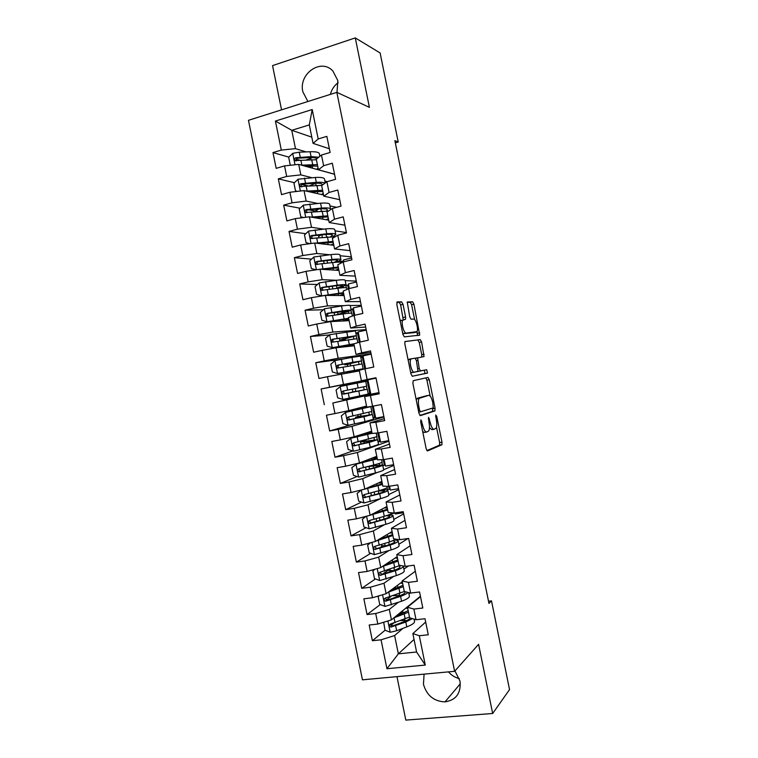 <?xml version="1.0" encoding="UTF-8"?>
<svg xmlns="http://www.w3.org/2000/svg" width="758" height="758" viewBox="0 0 758 758"><rect width="100%" height="100%" fill="white"/><g stroke="black" fill="none" stroke-linecap="round" stroke-linejoin="round"><path stroke-width="1.14" d="M420.917 419.828L420.699 421.799L426.176 448.755L427.521 450.944L441.905 444.738L441.98 442.17L436.741 416.388L435.708 415.005L436.343 420.103C437.025 423.817 436.949 426.527 436.096 428.213L434.287 429.236C432.666 429.331 431.283 427 430.146 422.253L428.545 417.298L429.028 422.642C429.72 426.413 429.634 429.17 428.763 430.904L426.849 431.994C425.162 432.107 423.741 429.729 422.576 424.878L420.917 419.828M337.007 92.429L337.841 80.623L332.933 71.091C321.127 57.75 298.282 73.829 302.868 91.851L307.9 101.506M424.082 674.137L423.457 684.303C426.754 695.512 433.936 701.377 445.003 701.889C456.193 700.06 461.186 693.115 459.983 681.063L454.952 670.925M448.471 671.882C451.465 675.331 455.075 677.567 459.32 678.59M403.029 304.356L401.655 301.864L397.201 301.902L396.832 304.441L402.924 334.411L404.317 336.865L419.705 335.15L413.925 304.195L412.608 301.779L407.236 302.025L409.727 316.778L411.063 319.203L413.574 319.071C415.839 318.625 418.681 329.161 416.966 331.625L406.269 333.075C403.919 333.653 400.925 322.832 402.725 320.217L405.539 319.298L405.596 316.977L403.029 304.356L400.641 304.906L399.267 302.414L396.766 302.442M395.335 142.855L398.225 142.021L394.88 140.666L488.967 603.463L491.497 600.867L488.503 601.208M398.225 142.021L380.128 52.975L355.284 37.9L272.548 65.614L281.55 109.853M396.965 676.648L405.814 720.1L492.662 713.496L478.592 644.319L454.611 671.313L336.827 92.343L369.402 107.342L355.284 37.9M492.662 713.496L509.537 689.6L491.497 600.867M413.224 380.677L412.892 383.406L418.975 413.356L420.339 415.63L434.817 410.997L435.092 408.325L429.274 379.692L427.995 377.437L413.224 380.677M410.95 373.884L404.857 343.933L404.924 341.526L420.302 339.612L421.6 341.953L424.035 356.563L417.62 357.918L419.24 368.615L420.567 370.937L426.678 369.724L427.531 372.993L412.324 376.252L410.95 373.884M454.611 671.313L362.457 679.831L248.463 120.323L336.827 92.343M414.039 639.449L398.348 653.841L416.597 652.003L425.266 665.069L419.297 635.735L428.27 634.778L425.001 618.727L416.038 619.731L413.868 609.062L422.822 608.02L419.553 591.97L410.609 593.059L408.439 582.39L417.374 581.263L414.105 565.203L405.179 566.387L403.01 555.718L411.926 554.496L408.657 538.436L399.75 539.705L397.58 529.037L406.478 527.729L403.209 511.659L394.321 513.024L392.151 502.346L401.029 500.953L397.761 484.883L388.892 486.333L386.713 475.654L395.581 474.167L392.312 458.097L383.453 459.642L381.283 448.963L390.133 447.391L386.864 431.311L378.024 432.941L375.845 422.263L384.685 420.595L381.407 404.526L372.585 406.241L370.416 395.562L379.227 393.809L375.959 377.73L367.156 379.531L364.977 368.852L373.779 367.005L370.501 350.926L361.718 352.821L359.538 342.142L368.322 340.209L365.053 324.121L356.279 326.111L354.1 315.423L362.864 313.405L359.595 297.316L350.84 299.391L348.661 288.694L357.416 286.59L354.138 270.502L345.402 272.662L343.222 261.974L351.958 259.776L348.68 243.688L339.963 245.933L337.784 235.236L346.501 232.952L343.222 216.864L334.515 219.195L332.345 208.507L341.034 206.129L337.765 190.031L329.076 192.456L326.897 181.759L335.576 179.305L332.298 163.197L323.638 165.718L321.458 155.02L330.118 152.472L326.84 136.364L318.189 138.97L313.073 143.385L309.311 124.909L291.754 130.3L295.487 148.653L306.099 151.913M425.266 665.069L386.94 668.736L381.056 639.818L394.624 635.545L402.981 628.344M385.083 630.239L372.386 640.747L381.056 639.818M372.386 640.747L369.184 625.018L377.844 624.042L375.703 613.525L389.299 609.404L398.121 602.496M380.241 604.59L367.052 614.539L375.703 613.525M367.052 614.539L363.849 598.811L372.491 597.749L370.34 587.232L383.974 583.262L393.364 576.62M375.447 578.941L361.718 588.322L370.34 587.232M361.718 588.322L358.515 572.593L367.128 571.447L364.986 560.929L378.659 557.121L388.759 550.706M370.719 553.312L356.374 562.114L364.986 560.929M356.374 562.114L353.171 546.376L361.774 545.144L359.633 534.627L373.334 530.97L384.382 524.744M366.057 527.691L351.039 535.887L359.633 534.627M351.039 535.887L347.827 520.159L356.421 518.842L354.27 508.315L368.009 504.809L380.402 498.698M361.5 502.09L345.695 509.67L354.27 508.315M345.695 509.67L342.493 493.932L351.058 492.529L348.917 482.003L362.675 478.649L377.238 472.461M357.046 476.517L340.351 483.433L348.917 482.003M340.351 483.433L337.149 467.695L345.695 466.208L343.554 455.681L357.35 452.488L388.873 441.175M352.754 450.972L335.008 457.207L343.554 455.681M335.008 457.207L331.805 441.459L340.342 439.886L338.191 429.36L352.025 426.318L383.936 416.938M351.295 424.698L329.664 430.97L338.191 429.36M329.664 430.97L326.461 415.223L334.979 413.565L332.828 403.029L379 392.691M370.804 394.056L332.828 403.029M324.32 404.725L321.117 388.977L329.616 387.234L327.475 376.698L359.387 370.918M342.938 359.036L315.764 362.731L318.976 378.479L327.475 376.698M315.764 362.731L324.253 360.903L322.112 350.367L336.031 347.78L354.27 345.8M329.417 334.97L310.42 336.476L313.632 352.233L322.112 350.367M310.42 336.476L318.891 334.562L316.74 324.026L330.706 321.6L349.154 320.672M323.334 309.785L305.076 310.221L308.279 325.978L316.74 324.026M305.076 310.221L313.528 308.222L311.377 297.686L325.371 295.402L344.047 295.544M317.394 284.506L299.723 283.956L302.935 299.713L311.377 297.686M299.723 283.956L308.155 281.872L306.014 271.336L320.037 269.213L338.93 270.416M311.547 259.132L294.369 257.692L297.581 273.449L306.014 271.336M294.369 257.692L302.793 255.522L300.642 244.976L314.703 243.015L333.814 245.279M305.787 233.701L289.025 231.427L292.228 247.184L300.642 244.976M289.025 231.427L297.43 229.162L295.279 218.617L309.368 216.807L328.697 220.142M300.083 208.213L283.672 205.143L286.884 220.91L295.279 218.617M283.672 205.143L292.057 202.803L289.907 192.257L304.034 190.599L323.581 194.996M294.445 182.687L278.319 178.869L281.531 194.635L289.907 192.257M278.319 178.869L286.685 176.443L284.544 165.888L298.69 164.391L334.562 174.293M288.836 157.114L272.965 152.585L276.177 168.352L284.544 165.888M272.965 152.585L281.322 150.075L275.41 121.062L312.201 109.54L318.189 138.97M334.543 174.226L318.445 169.773L316.294 159.218L321.458 155.02M323.638 165.718L318.445 169.773M311.803 137.151L291.754 130.3L275.41 121.062M281.322 150.075L295.487 148.653M339.736 199.705L323.818 196.17L321.667 185.615L326.897 181.759M329.076 192.456L323.818 196.17M298.69 164.391L300.831 174.871L311.775 177.675M324.907 181.029L327.304 181.645M286.685 176.443L300.831 174.871M344.918 225.183L329.19 222.549L327.039 211.994L332.345 208.507M334.515 219.195L329.19 222.549M304.034 190.599L306.166 201.078L317.555 203.409M329.976 205.939L336.704 207.313M292.057 202.803L306.166 201.078M350.101 250.652L334.553 248.927L332.411 238.382L337.784 235.236M339.963 245.933L334.553 248.927M309.368 216.807L311.5 227.286L323.514 229.106M335.045 230.849L346.415 232.564M297.43 229.162L311.5 227.286M355.284 276.12L339.925 275.306L337.774 264.76L343.222 261.974M345.402 272.662L339.925 275.306M314.703 243.015L316.835 253.494L329.739 254.745M340.115 255.749L351.352 256.839M302.793 255.522L316.835 253.494M360.457 301.58L345.288 301.675L343.147 291.129L348.661 288.694M350.84 299.391L345.288 301.675M320.037 269.213L322.169 279.693L336.419 280.28M345.184 280.64L356.298 281.104M308.155 281.872L322.169 279.693M365.64 327.039L350.66 328.043L348.509 317.498L354.1 315.423M356.279 326.111L350.66 328.043M325.371 295.402L327.503 305.881L344.227 305.626M350.281 305.531L361.234 305.37M313.528 308.222L327.503 305.881M370.823 352.498L356.023 354.412L353.882 343.867L359.538 342.142M361.718 352.821L356.023 354.412M330.706 321.6L332.838 332.07L366.171 329.626M318.891 334.562L332.838 332.07M376.006 377.948L361.386 380.762L359.245 370.226L364.977 368.852M367.156 379.531L361.386 380.762M336.031 347.78L338.163 358.259L371.107 353.882M324.253 360.903L338.163 358.259M379.104 393.212L364.607 396.576L366.758 407.122L372.585 406.241M370.416 395.562L364.607 396.576M341.365 373.969L343.497 384.439L376.044 378.138L367.905 379.843L370.833 394.217L378.981 392.597M329.616 387.234L343.497 384.439M384.287 418.653L369.97 422.926L372.121 433.472L378.024 432.941M375.845 422.263L369.97 422.926M346.69 400.139L348.822 410.609L366.54 406.08M334.979 413.565L348.822 410.609M389.46 444.093L375.333 449.276L377.484 459.812L383.453 459.642M381.283 448.963L375.333 449.276M352.025 426.318L354.157 436.788L371.657 431.188M340.342 439.886L354.157 436.788M394.643 469.534L380.696 475.617L382.837 486.153L388.892 486.333M386.713 475.654L380.696 475.617M357.35 452.488L359.481 462.949L376.764 456.297M345.695 466.208L359.481 462.949M399.817 494.965L386.059 501.957L388.2 512.493L394.321 513.024M392.151 502.346L386.059 501.957M383.662 469.723L393.8 465.412M362.675 478.649L364.806 489.109L381.871 481.396M351.058 492.529L364.806 489.109M404.99 520.386L391.422 528.288L393.563 538.824L399.75 539.705M397.58 529.037L391.422 528.288M388.731 494.586L398.736 489.649M368.009 504.809L370.131 515.269L386.978 506.496M356.421 518.842L370.131 515.269M410.163 545.817L396.775 554.619L398.916 565.146L405.179 566.387M403.01 555.718L396.775 554.619M393.79 519.448L403.663 513.886M373.334 530.97L375.456 541.43L392.085 531.595M361.774 545.144L375.456 541.43M415.337 571.229L402.138 580.941L404.279 591.477L410.609 593.059M408.439 582.39L402.138 580.941M398.841 544.301L407.927 538.54M378.659 557.121L380.781 567.581L397.192 556.685M367.128 571.447L380.781 567.581M420.51 596.65L407.491 607.262L409.633 617.789L416.038 619.731M413.868 609.062L407.491 607.262M403.9 569.154L408.41 565.961M383.974 583.262L386.106 593.722L402.299 581.765M372.491 597.749L386.106 593.722M425.674 622.062L412.845 633.584L416.597 652.003M419.297 635.735L412.845 633.584M408.96 593.997L410.267 592.974M389.299 609.404L391.431 619.864L420.425 596.243M377.844 624.042L391.431 619.864M338.153 82.679C334.25 85.578 331.653 89.482 330.374 94.39M329.36 148.748L313.073 143.385M394.624 635.545L398.348 653.841L386.94 668.736M351.579 257.938L343.507 259.966L343.886 261.804M356.478 281.985L348.396 283.947L349.324 288.542M361.367 306.043L353.275 307.928L354.763 315.271M366.266 330.09L358.155 331.9L360.202 341.991M371.155 354.128L363.025 355.872L365.64 368.71M383.87 416.625L375.712 418.179L373.258 406.108M388.759 440.654L380.582 442.132L378.687 432.818M393.648 464.682L385.462 466.094L384.126 459.528M398.537 488.711L390.332 490.038L389.555 486.229M403.427 512.73L395.212 513.99L394.994 512.92M309.311 124.909L312.201 109.54M393.535 623.247L390.901 625.426M390.986 596.48L386.201 600.09M387.414 570.774L382.136 574.375M382.619 546.006L379.938 547.655M390.929 514.123L389.536 514.881M384.041 465.327L382.866 465.81M380.402 441.251L378.043 442.085M375.598 417.658L373.211 418.35M367.914 379.9L321.117 388.977M363.11 356.298L360.647 356.63M358.307 332.686L355.815 332.885M353.503 309.075L350.982 309.141M346.065 285.387L348.633 285.15M339.849 261.51L338.608 261.406M319.506 235.567L317.479 235.293M314.2 210.847L308.639 209.814M308.402 185.985L301.779 184.421M299.96 160.289L296.065 159.18M422.699 431.624L424.433 432.439L426.527 432.06M429.483 427.73L431.908 429.672L433.983 429.293M426.887 450.603L439.545 445.154L439.631 442.587L436.504 427.218M430.174 396.112L426.934 380.156L425.806 377.92M419.875 415.45L432.467 411.442L432.61 408.06M419.591 410.211L420.538 411.793L433.273 407.851L432.752 402.451C431.643 397.779 430.279 395.411 428.649 395.344L419.098 398.395C418.245 400.101 418.16 402.82 418.842 406.534L419.591 410.211L418.388 410.438M426.413 395.78L428.649 395.344M416.246 399.94L417.469 398.187L426.29 395.809M404.895 341.583L420.302 339.612M421.666 357.103L421.761 354.697L419.269 342.455L417.971 340.115M417.876 357.71L415.375 358.259M417.952 371.373L426.678 369.724M412.248 376.252L425.02 373.609L424.328 370.207M411.528 358.724L410.798 359.311C408.941 361.973 411.926 373.021 414.266 372.178L418.018 371.278L416.398 360.514L415.052 358.155L409.121 359.226L408.183 360.258M410.58 372.045L411.859 372.671L414.266 372.178M417.762 371.486L411.859 372.671M403.218 319.696L400.641 304.906M401.134 320.151L400.196 320.994M402.621 332.923L403.862 333.596L406.269 333.075M414.067 332.648L403.862 333.596M414.626 319.62L411.594 304.735L410.277 302.319L407.112 302.347M417.421 335.557L417.042 331.492M383.709 622.242L384.979 630.201L390.332 632.257L396.661 630.751L406.8 626.894C412.456 624.658 415.014 622.735 414.484 621.134L414.076 619.144M406.856 620.47L400.84 620.575M393.819 617.912L408.496 612.189M407.738 607.063L407.188 607.025M395.979 616.159L408.183 610.645M407.747 608.541L405.881 608.096M409.481 617.05L390.626 623.948C388.901 625.056 388.987 626.099 390.872 627.074L405.805 622.024L412.39 618.632M410.182 617.96C409.519 619.134 407.397 620.404 403.815 621.778L392.578 625.947L390.56 624.459M400.385 612.824L398.935 614.406L399.684 614.785M400.063 612.834L403.057 612.729L402.65 610.73M404.943 612.71L403.057 612.729M395.78 587.895L393.989 589.326M379.445 595.693L378.147 596.65L379.72 604.401L385.064 606.409L401.579 601.246C407.254 599.123 409.851 597.342 409.348 595.911L408.666 592.576M400.489 595.485L393.231 595.684M388.153 592.216L403.294 586.654M402.365 582.078L401.892 582.068M390.323 590.615L403.019 585.28M402.64 583.404L400.584 583.035M404.327 591.486L385.358 598.081C383.662 599.152 383.719 600.194 385.519 601.208L400.584 596.375C404.507 594.954 406.999 593.637 408.05 592.424M404.971 591.647L405.104 591.837C405.511 592.993 403.341 594.452 398.613 596.195L387.329 600.165L385.31 598.63M393.866 588L397.978 587.782L397.476 585.328M387.196 564.208L387.973 563.166M390.92 562.967L388.664 563.128L388.522 562.436M375.077 569.201L372.889 570.84L374.471 578.591L379.796 580.552L396.349 575.597C402.053 573.579 404.677 571.949 404.213 570.689L403.322 566.292M393.326 570.641L386.627 570.386M382.383 566.52L398.092 561.11M397.287 557.111L396.538 557.121M384.524 565.089L397.855 559.906M397.524 558.276L395.221 557.992M400.215 565.411L380.09 572.214C378.413 573.237 378.441 574.28 380.165 575.331L395.363 570.717C400.859 568.803 403.502 567.24 403.294 566.018M398.954 566.018L399.968 566.605C400.338 567.619 398.158 568.955 393.402 570.613L382.079 574.384L380.061 572.792M387.395 563.185L388.664 563.128M370.605 542.747L367.639 545.03L369.212 552.771L374.395 554.638L391.128 549.938C396.86 548.034 399.504 546.546 399.078 545.466L398.177 541.013M385.272 545.959L381.558 545.514M376.47 540.833L392.9 535.555M392.199 532.144L391.09 532.182M378.536 539.611L392.691 534.532M392.407 533.13L389.773 532.959M396.311 539.213L389.508 541.989L374.822 546.338C373.173 547.323 373.173 548.366 374.822 549.446L390.143 545.068C395.865 543.183 398.528 541.714 398.102 540.672L395.032 539.895M392.985 540.776L394.833 541.373C395.174 542.245 392.966 543.458 388.191 545.021L376.83 548.602L374.822 546.954M380.772 538.284L382.648 538.322M366.067 516.331L362.381 519.202L363.954 526.952L369.269 528.819L385.907 524.28C391.659 522.489 394.34 521.134 393.942 520.234L393.032 515.724M377.2 521.163L376.536 520.803M394.615 512.976L389.176 514.89M370.33 515.165L387.698 510.001M387.12 507.168L385.471 507.282M372.216 514.189L387.518 509.149M387.281 507.993L384.173 507.955M392.341 512.853C391.706 513.735 389.015 514.89 384.287 516.321L369.553 520.462C367.924 521.419 367.905 522.442 369.487 523.551L384.912 519.401C390.673 517.629 393.355 516.312 392.966 515.44L388.522 514.919M386.324 515.686L389.697 516.132C390.01 516.861 387.774 517.96 382.979 519.429L371.581 522.812L370.804 522.84L369.572 521.097M361.594 489.914L357.122 493.382L358.695 501.133L364.001 502.952L380.687 498.612C386.457 496.935 389.167 495.732 388.807 495.002L387.878 490.435M390.095 488.844L386.741 489.886M365.365 488.863L382.354 483.765M361.367 490.019L382.496 484.447M382.032 482.192L379.559 482.439M382.165 482.846L378.28 483.026M387.035 486.276L387.215 487.176C387.565 487.849 384.846 489.014 379.066 490.663L364.285 494.586C362.684 495.505 362.637 496.528 364.143 497.655L379.692 493.742C385.471 492.075 388.181 490.9 387.831 490.199C387.272 489.715 384.837 489.725 380.525 490.236M378.792 493.543L378.261 490.947L384.562 490.89C384.846 491.478 382.582 492.454 377.778 493.837L366.332 497.021L365.479 497.021L364.333 495.239M388.655 486.333L389.252 489.251M377.19 458.382L357.406 463.64L351.854 467.553L353.436 475.304L358.733 477.076L375.456 472.945C381.255 471.372 383.993 470.311 383.671 469.761L382.733 465.137M385.216 464.891L382.828 465.611M356.099 464.142L377.285 458.884M376.944 457.207L373.021 457.737M377.048 457.69L371.761 458.22M381.625 459.699L382.079 461.935C382.392 462.437 379.644 463.451 373.836 464.986L359.017 468.7C357.435 469.581 357.369 470.604 358.809 471.751L374.461 468.065C380.27 466.521 383.008 465.488 382.695 464.967L369.402 466.142M373.58 467.961L373.182 465.981L379.417 465.649C379.673 466.085 377.389 466.947 372.566 468.236L361.073 471.22L360.154 471.201L359.093 469.363M373.182 465.981L366.73 466.843M383.226 459.651L384.363 465.241M368.379 442.369L368.104 441.014L360.495 442.037L362.997 440.673M365.972 439.953L363.707 441.364L377.56 439.716L369.241 442.397L370.236 447.277L378.536 444.52L377.588 439.839M372.017 432.989L350.831 438.257L346.596 441.715L348.178 449.466L353.465 451.2L370.236 447.277M380.345 440.938L377.939 441.592M350.831 438.257L372.083 433.311M371.865 432.221L364.882 433.358M371.932 432.534L363.603 433.766M368.104 441.014L374.281 440.398L355.824 445.42L354.839 445.382L353.863 443.468M376.214 433.102L376.944 436.693L353.74 442.805C352.186 443.667 352.1 444.681 353.474 445.837L369.241 442.397M377.797 432.96L379.474 441.241M363.167 416.786L363.016 416.038L355.455 417.288L357.861 416.474L357.947 414.853M360.865 414.2L360.808 415.915L358.667 416.625L372.424 414.474L364.011 416.72L365.005 421.6L373.4 419.269L372.434 414.541M367.554 407.359L345.553 412.371L341.337 415.877L342.919 423.637L348.187 425.314L365.005 421.6M375.466 416.985L373.05 417.573M345.553 412.371L370.823 406.648L357.103 408.96L366.626 406.478M367.545 407.321L353.901 409.623L366.588 406.307M363.016 416.038L369.137 415.147L350.575 419.619L349.523 419.544L348.642 417.554M370.833 406.695L371.808 411.442L348.472 416.919C346.937 417.743 346.832 418.748 348.149 419.923L364.011 416.72M372.358 406.279L374.594 417.232M357.956 391.185L350.423 392.549L352.877 391.914L352.328 389.148M355.265 388.551L355.824 391.317L353.635 391.886L367.279 389.224L358.78 391.033L359.775 395.913L368.255 394.018L367.279 389.233M357.16 383.074L358.155 387.954L366.664 386.192L365.688 381.388L340.285 386.485L336.078 390.038L337.651 397.789L342.919 399.428L359.775 395.913M370.586 393.023L368.161 393.544M365.716 381.53L368.151 381.037M357.928 391.062L345.316 393.8L344.208 393.705L343.478 391.535M358.155 387.954L343.194 391.014C341.687 391.829 341.555 392.824 342.824 394.008L358.78 391.033M367.26 381.217L369.705 393.222M348.045 366.389L347.098 364.532L344.776 364.825L352.233 363.082L352.119 362.514M334.903 360.685L337.518 373.495L332.392 371.951L330.81 364.191L335.017 360.59L351.939 357.388L352.925 362.267L361.528 360.931L347.988 364.181L350.035 363.906L350.992 365.839M337.518 373.495L363.12 368.767L349.552 371.846L359.245 370.245M337.651 373.542L359.832 369.43L346.34 372.5L359.273 370.368M351.939 357.388L360.543 356.137L361.509 360.884M360.827 357.492L363.272 357.075M352.925 362.267L337.926 365.119C336.429 365.906 336.287 366.891 337.5 368.085L362.144 363.963L363.11 368.729M337.5 368.085L338.902 367.867C337.642 366.635 337.822 365.64 339.432 364.892L358.24 361.594L352.233 363.082M362.371 357.198L364.759 368.9M356.364 335.567L355.407 330.876L329.739 334.695L325.552 338.343L327.124 346.103L332.374 347.647L354.289 343.734M332.374 347.647L353.92 344.085M354.005 344.464L344.312 346.88M354.052 344.738L345.705 346.728M355.928 333.454L358.392 333.103M343.393 339.252L356.383 335.671L332.648 339.205C331.18 339.972 331.019 340.958 332.184 342.161L356.999 338.703L357.804 342.663M343.431 339.461L345.032 339.309L345.733 340.105M342.749 340.617L342.095 339.963L339.736 340.067L347.155 338.096L346.908 336.912M332.184 342.161L333.596 342.019C332.392 340.778 332.582 339.792 334.174 339.072L353.095 336.334L347.155 338.096M357.482 333.169L359.32 342.209M351.21 310.249L350.262 305.607C350.348 305.019 347.42 305.152 341.479 306.005L324.462 308.79L320.283 312.486L321.866 320.246L327.105 321.743L348.661 318.218M327.105 321.743L348.746 318.673M348.879 319.289L343.185 320.975M348.964 319.734L344.53 320.909M351.039 309.416L353.512 309.131M337.983 314.75L351.238 310.41C351.333 309.851 348.415 310.013 342.464 310.884L327.371 313.3C325.921 314.049 325.75 315.025 326.869 316.228L343.099 313.964C349.031 313.082 351.958 312.912 351.854 313.442L352.394 316.058M334.761 315.243L342.066 313.111L341.697 311.301M326.869 316.228L328.29 316.171C327.134 314.921 327.342 313.945 328.915 313.253L347.95 311.064L342.066 313.111M352.593 309.15L353.882 315.499M346.055 284.923L345.117 280.337C345.174 279.579 342.209 279.56 336.239 280.299L319.194 282.886L315.015 286.628L316.598 294.388L321.828 295.838L343.45 292.626M321.828 295.838L322.652 295.847M325.419 295.402L343.573 293.251M343.753 294.113L339.792 295.516M343.876 294.72L341.185 295.525M345.875 285.415L346.415 287.822M337.954 288.258L346.093 285.141C346.16 284.411 343.203 284.43 337.234 285.188L322.093 287.386C320.662 288.116 320.482 289.082 321.553 290.295L337.869 288.267C343.829 287.5 346.776 287.462 346.719 288.173L346.974 289.442M335.083 288.646L336.978 288.116L336.486 285.69M321.553 290.295L322.993 290.314C321.885 289.054 322.103 288.097 323.657 287.424L335.434 285.832C340.389 285.197 342.853 285.179 342.805 285.785L336.978 288.116M347.704 285.122L348.453 288.789M319.421 269.308L338.239 267.034M321.961 269.336L338.4 267.839M338.627 268.929L335.586 270.199M338.788 269.706L337.035 270.293M316.086 269.81L311.33 268.522L309.747 260.771L313.916 256.981L331.009 254.603C337.007 253.968 339.991 254.129 339.972 255.067L340.901 259.596M338.172 261.586L343.753 261.169M336.486 262.211L340.958 259.871C340.977 258.961 337.992 258.838 332.004 259.482L316.816 261.463C315.404 262.183 315.205 263.149 316.238 264.353L332.629 262.571C338.39 261.927 341.375 262.012 341.583 262.808M316.238 264.353L317.697 264.457C316.626 263.197 316.863 262.24 318.398 261.586L330.213 260.193C335.197 259.653 337.68 259.757 337.661 260.506L334.089 262.41M342.815 261.084L343.014 262.079M315.631 243.119L333.027 241.432M317.953 243.394L333.226 242.408M333.501 243.744L331.028 244.948M333.691 244.692L332.525 245.128M309.956 243.678L306.061 242.664L304.489 234.904L308.639 231.067L325.779 228.888C331.796 228.376 334.809 228.67 334.828 229.788L335.747 234.26M320.994 234.942L318.644 236.449M332.98 236.572L335.813 234.592C335.794 233.511 332.781 233.237 326.774 233.777L311.538 235.539C310.136 236.25 309.937 237.207 310.922 238.41L335.169 236.761M321.648 243.015L320.397 243.688M310.922 238.41L312.4 238.599C311.367 237.33 311.614 236.382 313.139 235.757L324.993 234.554C329.995 234.099 332.506 234.326 332.516 235.226L330.744 236.61M311.064 217.101L327.816 215.831M313.566 217.527L328.053 216.987M328.375 218.56L326.281 219.725M328.602 219.668L327.826 219.991M303.731 217.537L300.793 216.788L299.221 209.028L303.361 205.143L320.549 203.182C326.584 202.774 329.626 203.22 329.683 204.508L330.583 208.933M318.947 208.971L313.604 211.7M330.488 209.72L330.668 209.312C330.611 208.052 327.57 207.635 321.544 208.062L306.26 209.615C304.877 210.307 304.659 211.255 305.616 212.467L328.47 211.056M317.668 217.688L317.327 217.205M319.668 217.006L316.711 218.077M307.047 212.695C306.128 211.416 306.403 210.487 307.871 209.909L319.772 208.905C324.794 208.554 327.323 208.895 327.371 209.938L326.499 210.961M306.355 191.12L322.605 190.23M308.961 191.708L322.88 191.556M323.249 193.366L321.43 194.512M323.505 194.645L323.012 194.872M297.411 191.376L295.525 190.912L293.943 183.152L298.084 179.22L315.309 177.457C321.373 177.164 324.443 177.751 324.538 179.22L325.296 182.943M316.077 183.19L309.236 185.928M325.011 183.152C323.723 182.356 320.824 182.091 316.304 182.346L300.983 183.682C299.609 184.365 299.391 185.312 300.31 186.515L321.979 185.378M313.746 191.376L315.224 191.821M317.071 191.158L312.997 192.617M301.769 186.828C300.869 185.549 301.144 184.63 302.613 184.071L314.551 183.265C319.592 183 322.15 183.455 322.226 184.649L321.837 185.369M301.532 165.168L317.394 164.619M304.204 165.907L317.697 166.116M318.114 168.172L316.512 169.309M290.911 165.216L290.257 165.036L288.675 157.276L292.806 153.296L299.23 152.197L310.079 151.742C316.162 151.562 319.26 152.292 319.393 153.931L319.876 156.309M312.334 157.588L306.308 159.966M290.257 165.036L290.977 165.206M318.758 157.219L311.074 156.631L295.696 157.74C294.341 158.413 294.113 159.36 295.004 160.563L316.408 159.749M312.571 168.219L312.135 166.087L313.566 165.509M307.881 165.718L308.231 166.561L309.766 166.987M312.135 166.087L309.065 167.253M296.397 160.876C295.629 159.597 295.952 158.716 297.354 158.223L309.33 157.607C313.48 157.446 315.991 157.835 316.863 158.754M421.372 425.105L422.576 424.878M428.308 419.06L429.454 418.842M428.99 422.462L430.146 422.253M435.632 416.597L436.741 416.388M439.631 442.587L441.98 442.17M439.356 445.325L441.715 444.918M420.662 421.628L421.865 421.401M426.934 380.156L429.274 379.692M432.752 408.77L435.092 408.325M432.467 411.442L434.817 410.997M418.729 412.134L420.491 411.802M417.469 398.187L419.875 397.723M417.639 406.771L418.842 406.534M419.269 342.455L421.6 341.953M421.761 354.697L424.092 354.204M416.407 360.562L417.554 360.315M418.094 368.852L419.24 368.615M418.189 371.42L420.567 370.937M425.02 373.609L427.37 373.135M403.209 317.517L405.596 316.977M413.896 332.686L416.246 332.175M410.277 302.319L412.608 301.779M411.594 304.735L413.925 304.195M417.421 333.359L419.752 332.847M399.267 302.414L401.655 301.864M387.897 620.944L390.19 632.21M405.805 622.024L406.8 626.894M404.63 620.461L404.384 619.239M399.267 613.734L399.475 614.738M404.185 614.075L405.179 618.945M395.667 625.843L396.661 630.751M394.037 617.836L395.032 622.744M392.578 625.947L391.251 627.046M395.667 588.037L393.421 588.322M382.572 594.765L384.931 606.353M400.584 596.375L401.579 601.246M399.551 595.513L399.153 593.58M395.297 595.712L395.155 595.002M398.964 588.426L399.959 593.296M390.408 600.014L391.403 604.922M388.769 592.007L389.773 596.916M387.329 600.165L385.993 601.189M388.513 563.772L387.679 563.876M377.238 568.585L379.663 580.495M395.363 570.717L396.349 575.597M394.406 570.262L393.933 567.913M390.237 570.84L389.915 569.258M392.796 562.341L392.303 559.925M393.743 562.768L394.738 567.638M385.14 574.176L386.144 579.084M383.51 566.169L384.514 571.077M382.079 574.384L380.724 575.322M371.903 542.396L374.395 554.638M390.143 545.068L391.128 549.938M389.205 544.689L388.702 542.245M385.168 545.968L384.676 543.514M383.557 538.038L383.302 536.787M387.594 536.768L387.139 534.523M388.522 537.109L389.508 541.989M379.881 548.337L380.886 553.245M378.251 540.331L379.256 545.239M376.83 548.602L375.456 549.446M366.569 516.198L369.137 528.771M384.912 519.401L385.907 524.28M384.003 519.116L383.482 516.568M379.957 520.339L379.436 517.771M378.337 512.389L378.081 511.129M382.383 511.186L381.966 509.111M383.292 511.451L384.287 516.321M374.623 522.489L375.617 527.407M372.993 514.483L373.988 519.391M392.237 512.986L392.388 513.706M371.581 522.812L370.188 523.57M361.263 490.104L363.868 502.905M379.692 493.742L380.687 498.612M384.41 488.967L384.59 489.876M374.736 494.69L374.187 492.018M373.116 486.74L372.86 485.471M377.181 485.613L376.792 483.699M378.071 485.783L379.066 490.663M369.354 496.642L370.359 501.559M367.725 488.635L368.729 493.543M387.082 487.64L387.499 489.687M366.332 497.021L364.911 497.693M355.995 464.228L358.6 477.038M374.461 468.065L375.456 472.945M379.218 463.441L379.502 464.862M369.506 469.031L369.013 466.577M367.886 461.082L367.63 459.812M371.97 460.03L371.619 458.277M372.841 460.115L373.836 464.986M364.096 470.794L365.091 475.702M362.466 462.778L363.461 467.686M381.928 462.304L382.439 464.853M361.073 471.22L359.643 471.808M365.65 440.616L362.703 441.156M350.717 438.342L353.332 451.152M374.016 437.906L374.414 439.839M364.285 443.373L363.944 441.687M362.665 435.414L362.409 434.144M366.758 434.438L366.521 433.273M367.621 434.438L368.615 439.318M358.828 444.937L359.832 449.845M357.198 436.921L358.202 441.829M376.764 436.949L377.313 439.659M355.824 445.42L354.374 445.912M360.647 416.038L357.7 416.606M345.449 412.466L348.064 425.276M368.814 412.371L369.317 414.816M359.065 417.705L358.875 416.786M357.444 409.756L357.302 409.074M361.557 408.846L361.443 408.297M362.39 408.761L363.385 413.641M353.569 419.07L354.564 423.987M351.93 411.054L352.934 415.971M371.609 411.603L372.187 414.455M350.575 419.619L349.106 420.027M355.644 391.45L352.697 392.038M340.181 386.571L342.787 399.39M363.622 386.836L364.219 389.792M348.301 393.212L349.296 398.121M346.671 385.187L347.666 390.105M366.446 386.239L367.061 389.252M345.316 393.8L343.829 394.122M353.56 365.356L354.555 370.236M358.515 361.765L359.046 364.352M360.097 369.525L360.192 369.999M348.13 363.992L347.979 363.29M343.033 367.336L344.037 372.254M341.403 359.32L342.398 364.238M361.31 361.026L361.898 363.925M362.902 368.833L362.997 369.326M339.432 364.892L337.926 365.119M350.035 363.906L347.098 364.532M329.635 334.79L332.241 347.609M348.329 339.66L349.324 344.539M348.727 345.847L348.528 344.852M353.418 336.723L353.844 338.807M344.625 346.804L344.378 345.572M343.052 339.082L342.758 337.613M346.709 331.701L347.704 336.58M337.765 341.47L338.769 346.378M336.135 333.444L337.13 338.362M356.184 335.813L356.743 338.561M334.174 339.072L332.648 339.205M345.032 339.309L342.095 339.963M324.358 308.885L326.973 321.705M343.099 313.964L344.094 318.853M343.639 320.852L343.317 319.241M348.329 311.69L348.642 313.253M339.404 321.165L339.148 319.895M337.983 314.172L337.528 311.926M341.479 306.005L342.464 310.884M332.497 315.584L333.501 320.501M330.867 307.568L331.862 312.486M351.049 310.6L351.579 313.196M328.915 313.253L327.371 313.3M319.09 282.98L321.695 295.81M337.869 288.267L338.864 293.156M338.475 295.506L338.096 293.63M343.232 286.647L343.44 287.699M334.174 295.468L333.918 294.208M332.847 288.95L332.298 286.249M336.239 280.299L337.234 285.188M327.229 289.708L328.223 294.625M325.589 281.682L326.594 286.6M323.657 287.424L322.093 287.386M313.812 257.076L316.399 269.763M332.629 262.571L333.624 267.451M333.302 270.056L332.885 268.019M338.134 261.605L338.239 262.135M328.944 269.782L328.688 268.522M327.598 263.159L327.068 260.553M331.796 262.666L331.265 260.079M331.009 254.603L332.004 259.482M321.961 263.822L322.955 268.739M320.321 255.797L321.326 260.714M341.024 261.358L341.252 262.439M318.398 261.586L316.816 261.463M308.534 231.162L311.055 243.526M327.399 236.856L328.394 241.745M328.119 244.607L327.674 242.399M323.713 244.076L323.458 242.825M322.349 237.368L321.837 234.866M326.556 236.941L326.054 234.459M325.779 228.888L326.774 233.777M316.683 237.927L317.687 242.844M315.053 229.901L316.048 234.819M313.139 235.757L311.538 235.539M303.257 205.238L305.711 217.281M322.169 211.15L323.164 216.03M322.936 219.147L322.453 216.779M318.483 218.38L318.294 217.47M317.1 211.567L316.721 209.739M321.326 211.217L320.833 208.838M320.549 203.182L321.544 208.062M311.415 212.032L312.419 216.949M309.776 204.006L310.78 208.924M307.871 209.909L306.26 209.615M297.979 179.324L300.367 191.035M316.929 185.435L317.924 190.324M317.754 193.688L317.242 191.149M311.841 185.767L311.652 184.81M316.086 185.492L315.65 183.351M315.309 177.457L316.304 182.346M306.137 186.136L307.142 191.054M304.508 178.102L305.512 183.029M302.613 184.071L300.983 183.682M314.968 191.66L312.201 192.437M292.702 153.391L295.023 164.78M311.699 159.711L312.694 164.6M308.061 165.708L308.231 166.561M310.846 159.758L310.562 158.337M310.079 151.742L311.074 156.631M300.869 160.232L301.864 165.149M299.23 152.197L300.234 157.124M297.354 158.223L295.696 157.74M460.343 683.725L445.003 701.889M439.545 445.154L441.905 444.738M432.676 411.253L435.026 410.808M416.673 398.869L419.098 398.395M421.704 357.056L424.035 356.563M415.479 358.363L417.62 357.918M425.191 373.467L427.531 372.993M408.382 359.823L410.798 359.311M404.346 319.573L405.539 319.298M400.309 320.757L402.725 320.217M418.217 335.472L419.705 335.15M392.151 626.013L390.872 627.074M395.733 587.971L393.525 588.246M386.807 600.232L385.519 601.208M388.863 563.649L387.764 563.8M381.473 574.441L380.165 575.331M381.369 544.566L381.596 545.665M376.139 548.64L374.822 549.446M376.12 518.756L376.555 520.935M374.897 512.787L375.002 513.27M370.804 522.84L369.487 523.551M370.861 492.946L371.401 495.628M369.639 486.93L369.781 487.65M365.479 497.021L364.143 497.655M365.602 467.136L366.171 469.913M364.371 461.072L364.551 461.935M360.154 471.201L358.809 471.751M365.801 440.502L362.855 441.042M360.495 442.037L360.931 444.188M359.103 435.206L359.311 436.22M354.839 445.382L353.474 445.837M360.808 415.915L357.861 416.474M355.455 417.288L355.701 418.463M353.901 409.623L354.071 410.495M349.523 419.544L348.149 419.923M355.824 391.317L352.877 391.914M344.208 393.715L342.824 394.008M346.216 371.903L346.34 372.5M344.596 363.925L344.776 364.825M340.977 346.16L341.195 347.221M339.357 338.182L339.736 340.067M335.737 320.426L335.927 321.335M334.117 312.448L334.685 315.252M330.497 294.682L330.649 295.449M328.868 286.704L329.427 289.404M325.258 268.938L325.381 269.554M323.657 261.074L324.159 263.557M318.616 236.306L318.9 237.709M306.971 212.704L305.616 212.467M301.561 186.8L300.31 186.515M296.151 160.886L295.004 160.563"/></g></svg>
